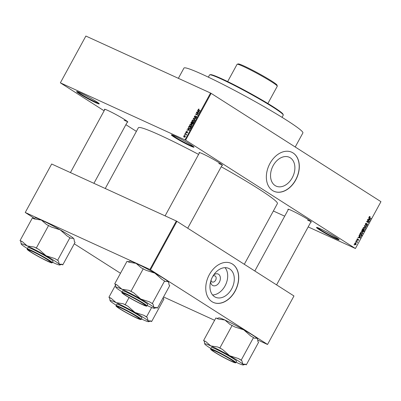 <?xml version="1.0" encoding="UTF-8"?>
<svg xmlns="http://www.w3.org/2000/svg" width="401" height="401" viewBox="0 0 401 401"><rect width="100%" height="100%" fill="white"/><g stroke="black" fill="none" stroke-linecap="round" stroke-linejoin="round"><path stroke-width="0.6" d="M335.572 238.555A12.877 0.897 28.6 0 1 322.775 231.793A12.877 0.897 28.6 0 1 316.574 227.412A12.877 0.897 28.6 0 1 320.078 228.675A12.877 0.897 28.6 0 1 332.153 235.016A12.877 0.897 28.6 0 1 339.136 239.713A12.877 0.897 28.6 0 1 335.572 238.555M317.311 227.542A12.401 0.862 -151.4 0 0 324.579 232.249A12.401 0.862 -151.4 0 0 335.512 237.953A12.401 0.862 -151.4 0 0 338.629 239.166M190.425 145.979A12.877 0.897 28.6 0 1 177.633 139.217A12.877 0.897 28.6 0 1 171.433 134.831A12.877 0.897 28.6 0 1 174.936 136.094A12.877 0.897 28.6 0 1 187.011 142.44A12.877 0.897 28.6 0 1 193.989 147.132A12.877 0.897 28.6 0 1 190.425 145.979M172.164 134.962A12.401 0.862 -151.4 0 0 179.432 139.668A12.401 0.862 -151.4 0 0 190.365 145.378A12.401 0.862 -151.4 0 0 193.482 146.586M95.699 102.671A12.877 0.897 28.6 0 1 82.907 95.909A12.877 0.897 28.6 0 1 76.706 91.528A12.877 0.897 28.6 0 1 80.21 92.791A12.877 0.897 28.6 0 1 92.285 99.132A12.877 0.897 28.6 0 1 99.263 103.829A12.877 0.897 28.6 0 1 95.699 102.671M77.438 91.659A12.401 0.862 -151.4 0 0 84.706 96.36A12.401 0.862 -151.4 0 0 95.639 102.07A12.401 0.862 -151.4 0 0 98.756 103.283M273.176 165.613A15.855 11.253 114.6 0 0 276.119 186.114A15.855 11.253 114.6 0 0 292.244 177.778A15.855 11.253 114.6 0 0 289.301 157.272A15.855 11.253 114.6 0 0 273.176 165.613M269.923 163.518A21.464 15.238 114.6 0 0 273.908 191.272A21.464 15.238 114.6 0 0 295.738 179.984A21.464 15.238 114.6 0 0 291.758 152.23A21.464 15.238 114.6 0 0 269.923 163.518M273.848 191.242A21.464 15.238 114.6 0 0 295.617 179.929A21.464 15.238 114.6 0 0 291.697 152.2M104.701 109.744A13.358 0.927 28.6 0 1 104.455 109.257A13.358 0.927 28.6 0 1 108.095 110.571A13.358 0.927 28.6 0 1 120.616 117.147A13.358 0.927 28.6 0 1 127.854 122.014A13.358 0.927 28.6 0 1 127.312 122.074M199.362 153.022A13.358 0.927 28.6 0 1 199.122 152.535A13.358 0.927 28.6 0 1 202.761 153.849A13.358 0.927 28.6 0 1 215.277 160.425A13.358 0.927 28.6 0 1 222.52 165.292A13.358 0.927 28.6 0 1 221.979 165.352M288.229 209.703A13.358 0.927 28.6 0 1 287.988 209.217A13.358 0.927 28.6 0 1 291.622 210.53A13.358 0.927 28.6 0 1 304.143 217.106A13.358 0.927 28.6 0 1 311.382 221.974A13.358 0.927 28.6 0 1 310.845 222.034M105.252 188.505L138.365 127.769A79.182 5.514 28.6 0 1 160.275 135.302A79.182 5.514 28.6 0 1 198.6 154.425M221.222 166.741A79.182 5.514 28.6 0 1 277.412 203.578L244.304 264.299M213.638 275.006A6.336 4.496 -65.4 0 1 219.397 275.041A6.336 4.496 -65.4 0 1 219.327 282.239A6.336 4.496 -65.4 0 1 213.984 285.853A6.336 4.496 -65.4 0 1 210.655 281.532M211.061 280.199A3.338 2.371 114.6 0 0 212.209 281.968A3.338 2.371 114.6 0 0 215.608 280.214A3.338 2.371 114.6 0 0 214.986 275.898A3.338 2.371 114.6 0 0 212.901 276.184M212.585 276.745A15.855 11.253 114.6 0 0 215.527 297.246A15.855 11.253 114.6 0 0 231.653 288.91A15.855 11.253 114.6 0 0 228.71 268.404A15.855 11.253 114.6 0 0 212.585 276.745M212.575 294.971A15.855 11.253 114.6 0 0 225.051 285.893A15.855 11.253 114.6 0 0 225.056 267.667M209.332 274.65A21.464 15.238 114.6 0 0 213.317 302.404A21.464 15.238 114.6 0 0 235.146 291.116A21.464 15.238 114.6 0 0 231.166 263.362A21.464 15.238 114.6 0 0 209.332 274.65M213.257 302.379A21.464 15.238 114.6 0 0 235.026 291.061A21.464 15.238 114.6 0 0 231.101 263.332M355.587 242.525L355.446 242.074L355.587 242.525M356.634 241.758L355.877 241.277L356.023 241.011L357.486 241.943L357.106 242.059L356.975 242.745L356.634 241.758M356.579 240.7L356.439 240.249L356.579 240.7M357.111 240.119L356.99 239.171L357.812 238.826L357.191 239.327L357.221 239.828L358.419 239.262L358.509 240.129L357.757 240.475L358.304 239.547L357.186 240.154M358.268 239.527L357.822 239.412M359.286 236.51L358.965 235.618L360.534 237.708L360.379 237.983L357.908 237.552L358.063 237.277L358.785 237.427L359.286 236.51M360.76 232.259L361.491 231.698L362.324 231.873L362.82 233.572L361.231 233.938L360.654 233.217L360.76 232.259M363.141 227.888L363.872 227.327L364.704 227.502L365.201 229.207L363.612 229.572L363.035 228.846L363.141 227.888M369.186 216.806L369.557 216.48L370.128 216.63L369.416 216.966L369.411 217.352L371.035 218.44L370.89 218.705L369.532 217.833L369.186 216.806M369.557 216.48L369.817 216.485M370.008 216.911L369.161 216.851M355.436 248.47L380.95 201.673L355.421 248.51L185.623 140.155L60.361 82.837L104.12 110.806M380.95 201.673L211.137 93.363L185.623 140.155M369.06 218.58L368.74 217.688L370.308 219.778L370.153 220.059L367.682 219.628L367.837 219.347L368.559 219.502L369.06 218.58M368.98 221.222L367.371 220.194L367.517 219.928L369.527 221.212L369.371 221.492L367.151 221.588L368.76 222.615L368.614 222.881L366.604 221.603L366.76 221.317L368.98 221.222M365.547 224.921L365.416 223.718L366.574 223.272L365.637 223.893L365.732 224.675L365.256 224.455L365.687 224.65L367.366 223.878L367.501 224.986L366.469 225.402L367.266 224.846L366.965 224.094L365.632 224.961M367.216 224.139L366.684 223.964M365.832 227.984L364.278 225.868L364.424 225.608L366.86 226.099L366.709 226.375L364.594 225.873L365.983 227.708L365.832 227.984M362.103 231.322L361.953 230.134L362.404 229.312L364.409 230.59L363.958 231.417L363.055 231.828L362.795 231.272L362.198 231.372M360.063 236.114L359.597 234.46L360.023 233.678L362.028 234.961L361.356 236.104L360.283 236.234M355.03 244.675L354.664 243.442L355.822 243.186L356.173 244.41L355.191 244.765M354.218 245.031L354.078 244.58L354.218 245.031M136.395 131.388L125.889 124.691M184.575 135.067L184.415 134.661L184.575 135.067M185.658 134.235L184.851 133.864L184.996 133.598L186.55 134.31L186.159 134.46L186.039 135.122L185.658 134.235L186.264 134.631M185.568 133.242L185.407 132.841L185.568 133.242M186.114 132.636L185.959 131.764L186.811 131.348L186.174 131.884L186.395 132.35L187.462 131.688L187.578 132.49L186.796 132.901L187.347 131.969L186.039 132.596M186.174 131.884L186.59 132.591M187.553 132.53L187.347 131.969M188.3 129.007L187.783 128.485L187.934 128.205L189.633 129.994L189.483 130.27L186.881 130.145L187.793 129.924L188.3 129.007L189.312 129.653M191.758 124.571L191.357 124.315L191.924 125.854L190.264 126.375L189.643 125.759L189.728 124.851L190.48 124.24L191.578 124.43M194.139 120.2L193.738 119.944L194.305 121.488L192.645 122.009L192.024 121.393L192.109 120.48L192.861 119.874L193.959 120.064M198.54 110.325L198.154 109.398L199.137 109.127L198.4 109.523L198.405 109.884L200.139 110.726L199.994 110.992L198.345 110.22M198.405 109.884L200.049 110.892M185.031 139.834L210.545 93.037L85.874 36.045L60.361 82.837M198.069 111.077L197.558 110.556L197.708 110.28L199.407 112.064L199.257 112.345L196.655 112.215L197.568 111.999L198.069 111.077L199.086 111.724M198.054 113.568L196.345 112.786L196.49 112.521L198.625 113.498L196.144 114.12L197.858 114.902L197.718 115.167L195.578 114.19L198.054 113.568L198.405 113.789M194.555 117.423L194.385 116.31L195.588 115.759L194.62 116.45L194.696 117.157L196.435 116.24L196.605 117.267L195.533 117.774L196.35 117.162L196.019 116.49L195.282 117.252L194.475 117.378M194.65 117.132L195.081 117.403L194.65 117.132M196.756 116.801L196.279 116.506M194.936 120.27L193.252 118.455L193.392 118.195L195.959 118.385L195.808 118.661L193.578 118.425L195.086 119.989L194.936 120.27M191.112 123.819L190.926 122.726L191.372 121.899L193.513 122.876L193.061 123.703L192.124 124.19L191.833 123.698L191.011 123.769M189.102 128.546L188.565 127.047L188.991 126.27L191.132 127.247L190.455 128.395L188.871 128.425M184.049 137.152L183.633 136.034L184.841 135.663L185.242 136.771L183.874 137.057M355.421 248.51L308.184 226.916M284.7 216.179L273.367 211.001M120.485 273.271L74.27 243.798M34.215 218.249L25.248 212.475L149.919 269.467L176.345 221.006L51.669 164.009L25.248 212.475M293.968 295.973L267.527 344.484L293.968 295.973L176.936 221.327L150.51 269.793L149.919 269.467M267.547 344.439L150.51 269.793M267.527 344.484L257.778 340.028M214.615 320.294L163.548 296.951M176.345 221.006L176.936 221.327M210.545 93.037L211.137 93.363M218.761 163.493A12.877 0.897 -151.4 0 0 222.029 164.756M307.627 220.174A12.877 0.897 -151.4 0 0 310.89 221.437M124.099 120.215A12.877 0.897 -151.4 0 0 127.363 121.478M199.036 109.368L198.535 109.052M199.553 110.616L199.818 110.786L199.553 110.616M198.615 111.232L197.558 110.556M197.292 112.245L196.806 111.939M198.014 112.285L197.568 111.999M198.761 111.814L198.274 111.283L197.868 112.024L199.096 112.125L198.761 111.814L199.342 112.185M199.267 111.919L198.274 111.283M198.3 112.295L197.868 112.024M197.583 113.353L196.49 112.521M197.638 113.252L198.535 113.663M197.768 115.067L196.144 114.12M196.816 114.756L195.733 113.904M196.089 117.779L195.648 117.498M196.756 116.806L196.36 116.556M194.209 119.067L193.252 118.455M193.793 118.455L193.392 118.195M193.232 120.11L192.861 119.874M193.177 122.145L192.024 121.393M194.054 121.373L193.593 120.21L192.365 120.596L192.801 121.744L194.285 121.523M194.44 120.731L193.593 120.21M193.673 122.064L193.342 121.854M193.407 122.135L193.773 122.385M192.45 122.766L191.372 121.899M192.52 122.631L193.422 123.042M192.6 124.185L191.833 123.698M193.117 123.032L192.48 122.736L192.234 123.909L193.347 123.177M192.179 123.879L192.635 124.17L192.074 123.523M192.229 122.626L191.477 122.28L191.046 123.132L191.252 123.553L192.46 122.771M191.668 123.819L191.046 123.132M190.851 124.475L190.48 124.24M190.796 126.51L189.643 125.759M191.673 125.744L191.212 124.576L189.979 124.962L190.42 126.114L191.904 125.889M192.059 125.102L191.212 124.576M191.292 126.43L190.961 126.22M191.026 126.5L191.392 126.751M190.084 127.102L188.991 126.27M190.139 127.002L191.041 127.413M190.736 127.398L189.097 126.646L188.781 127.939L189.247 128.285L190.229 128.23L190.736 127.398L190.966 127.543M189.879 128.686L188.781 127.939M188.841 129.162L187.783 128.485M187.518 130.175L187.031 129.864M188.239 130.21L187.793 129.924M188.986 129.744L188.5 129.212L188.094 129.949L189.322 130.049L188.986 129.744L189.568 130.114M189.493 129.844L188.5 129.212M188.525 130.225L188.094 129.949M186.665 132.525L186.395 132.35M187.262 132.846L186.916 132.626M185.693 133.022L185.407 132.841M186.064 134.48L184.996 133.598M186.144 134.33L186.46 134.475M186.249 134.926L185.989 134.761M184.701 134.841L184.415 134.661M185.026 136.666L184.696 135.929L183.848 136.145L184.179 136.881L185.232 136.796M185.357 136.34L184.696 135.929M184.716 137.222L184.049 136.806L184.701 137.222M369.075 217.197L369.411 217.352M369.131 217.442L371.035 218.44M369.767 219.532L370.308 219.778M369.226 219.638L370.153 220.059M369.697 219.442L369.246 218.821L368.845 219.563L370.008 219.803L369.697 219.442M368.995 218.705L369.246 218.821M368.589 219.442L368.845 219.563M367.426 220.094L369.527 221.212M368.79 221.232L369.371 221.492M366.72 221.392L367.151 221.588M366.659 221.497L368.76 222.615M365.822 223.262L366.454 223.552M365.386 223.778L365.637 223.893M367.251 224.871L367.501 224.986M366.74 223.923L367.105 224.089M365.943 224.68L366.243 224.821M365.512 225.828L366.709 226.375M364.339 225.758L364.594 225.873M365.446 227.462L365.983 227.708M364.945 229.091L365.201 229.207M363.095 229.001L364.278 229.487L364.965 229.056L364.559 227.768L363.717 227.372M363.126 227.923L363.762 229.307L364.278 229.487M364.559 227.768L363.376 228.039M362.314 229.477L364.409 230.59M363.707 231.302L363.958 231.417M362.454 231.116L362.795 231.272M364.033 230.71L363.431 230.324L363.025 231.116L363.221 231.567L362.795 231.372L363.171 231.542L364.033 230.71M363.176 230.209L363.431 230.324M362.725 230.981L363.025 231.116M363.196 230.174L362.494 229.728L362.058 230.585L362.303 231.086L361.777 230.846L362.243 231.056L363.196 230.174M362.238 229.613L362.494 229.728M361.807 230.465L362.058 230.585M361.933 230.174L362.183 230.289M362.564 233.457L362.82 233.572M360.715 233.372L361.897 233.853L362.584 233.427L362.173 232.134L361.336 231.738M360.745 232.289L361.381 233.678L361.897 233.853M362.173 232.134L360.995 232.405M359.933 233.843L362.028 234.961M361.055 235.963L361.356 236.104M359.512 235.527L361.146 235.903L361.647 235.076L360.113 234.094L359.777 235.427L360.409 235.958L359.186 235.397M359.857 233.978L360.113 234.094M359.416 235.267L359.777 235.427M359.597 234.46L359.852 234.575M359.993 237.462L360.534 237.708M359.451 237.562L360.379 237.983M359.923 237.367L359.471 236.745L359.07 237.487L360.233 237.733L359.923 237.367M359.221 236.63L359.471 236.745M358.815 237.372L359.07 237.487M357.216 238.886L357.697 239.106M356.414 240.294L356.725 240.435M355.933 241.171L357.486 241.943M356.91 242.41L357.191 242.54M355.421 242.114L355.732 242.254M354.644 243.482L355.296 244.475L354.579 244.144L355.973 244.269L355.677 243.452L354.965 243.111M355.677 243.452L354.865 243.582M354.053 244.62L354.364 244.765M209.718 74.842L210.365 74.656A41.498 2.887 28.6 0 1 221.658 78.731A41.498 2.887 28.6 0 1 260.56 99.167A41.498 2.887 28.6 0 1 283.056 114.29L283.246 114.932A41.975 2.922 -151.4 0 0 260.495 99.638A41.975 2.922 -151.4 0 0 221.141 78.967A41.975 2.922 -151.4 0 0 209.718 74.842A41.975 2.922 -151.4 0 0 209.533 74.972L208.34 77.157M178.365 78.325L183.954 68.075A67.734 4.717 28.6 0 1 202.69 74.516A67.734 4.717 28.6 0 1 268.099 108.982A67.734 4.717 28.6 0 1 302.895 132.921L295.221 146.997M282.053 117.343L283.241 115.162A41.975 2.922 -151.4 0 0 283.246 114.932M229.618 355.722A21.995 1.529 28.6 0 1 238.119 360.8A21.995 1.529 28.6 0 1 242.846 364.158L241.878 360.745L241.207 360.128L238.4 358.529L229.618 355.722L222.66 349.572L219.848 347.973L217.708 346.995L210.806 345.923L205.718 341.512L203.583 340.534L204.249 341.156L204.716 343.953A21.995 1.529 28.6 0 1 210.806 345.923A21.995 1.529 -151.4 0 1 229.618 355.722M241.878 360.745A23.9 1.664 -151.4 0 0 240.249 359.687A23.9 1.664 -151.4 0 0 238.4 358.529M231.673 359.943A13.358 0.927 28.6 0 1 234.846 362.354A13.358 0.927 28.6 0 1 227.613 359.441A13.358 0.927 28.6 0 1 214.56 352.118A13.358 0.927 28.6 0 1 211.452 349.597A13.358 0.927 28.6 0 1 219.392 353.01A13.358 0.927 28.6 0 1 231.673 359.943M233.197 358.549A14.311 0.997 -151.4 0 0 219.623 350.91A14.311 0.997 -151.4 0 0 211.462 347.512L210.69 348.93A14.311 0.997 28.6 0 1 218.851 352.334A14.311 0.997 28.6 0 1 232.42 359.973A14.311 0.997 28.6 0 1 235.818 362.629L236.595 361.211A14.311 0.997 -151.4 0 0 233.197 358.549M203.583 340.534L215.878 317.973L218.019 318.95L224.926 320.023L230.009 324.434L234.961 327.01L243.743 329.817L250.7 335.968L253.507 337.567L241.207 360.128M232.149 325.411L219.848 347.973M253.507 337.567L254.179 338.188L256.966 338.254L257.642 339.462L257.933 341.662L258.6 342.284L246.299 364.845L245.633 364.223L242.846 364.158A21.995 1.529 28.6 0 1 243.242 364.955A21.995 1.529 28.6 0 1 237.257 362.795A21.995 1.529 28.6 0 1 236.039 362.233M245.252 364.364L246.299 364.845M257.642 339.462L257.467 338.865A21.995 1.529 28.6 0 0 256.966 338.254A21.995 1.529 28.6 0 0 243.743 329.817A21.995 1.529 28.6 0 0 224.926 320.023A21.995 1.529 28.6 0 0 218.941 317.863L216.931 318.454M210.906 348.529A21.995 1.529 28.6 0 1 205.217 344.564A21.995 1.529 28.6 0 1 204.716 343.953M222.66 349.572A23.9 1.664 -151.4 0 0 217.708 346.995M205.718 341.512A23.9 1.664 -151.4 0 0 204.249 341.156M228.349 359.727A12.401 0.862 -151.4 0 0 233.953 362.008A12.401 0.862 -151.4 0 0 229.171 358.494A12.401 0.862 -151.4 0 0 217.888 352.334A12.401 0.862 -151.4 0 0 212.224 350.163A12.401 0.862 -151.4 0 0 228.349 359.727M143.463 304.865A12.401 0.862 -151.4 0 0 145.087 305.326A12.401 0.862 -151.4 0 0 137.844 300.369A12.401 0.862 -151.4 0 0 125.042 293.833A12.401 0.862 -151.4 0 0 123.363 293.482A12.401 0.862 -151.4 0 0 131.388 298.745A12.401 0.862 -151.4 0 0 143.463 304.865M119.242 307.241A12.401 0.862 -151.4 0 0 117.563 306.885A12.401 0.862 -151.4 0 0 125.588 312.148A12.401 0.862 -151.4 0 0 137.663 318.269A12.401 0.862 -151.4 0 0 139.287 318.73A12.401 0.862 -151.4 0 0 132.044 313.772A12.401 0.862 -151.4 0 0 119.242 307.241M34.356 252.379A12.401 0.862 -151.4 0 0 28.697 250.204A12.401 0.862 -151.4 0 0 44.817 259.768A12.401 0.862 -151.4 0 0 50.421 262.048A12.401 0.862 -151.4 0 0 45.639 258.535A12.401 0.862 -151.4 0 0 34.356 252.379M237.181 64.23L238.214 63.929A22.135 1.539 28.6 0 1 244.239 66.105A22.135 1.539 28.6 0 1 264.986 77.007A22.135 1.539 28.6 0 1 276.986 85.067L277.291 86.1A22.897 1.594 -151.4 0 0 264.881 77.759A22.897 1.594 -151.4 0 0 243.412 66.481A22.897 1.594 -151.4 0 0 237.181 64.23A22.897 1.594 -151.4 0 0 237.081 64.3L227.663 81.573M267.868 103.493L277.286 86.225A22.897 1.594 -151.4 0 0 277.291 86.1M114.716 283.853L127.017 261.292L129.157 262.269L136.059 263.342L141.147 267.753L146.094 270.329L154.876 273.136A21.995 1.529 28.6 0 1 163.377 278.219A21.995 1.529 28.6 0 1 168.099 281.572L168.776 282.775L169.067 284.981L169.738 285.602L157.438 308.163L156.766 307.542L153.979 307.477L153.012 304.063L149.533 301.848L140.751 299.041L133.794 292.89L130.982 291.291L128.846 290.314L121.939 289.241L116.856 284.83L114.716 283.853L115.383 284.474L115.849 287.271A21.995 1.529 28.6 0 1 121.939 289.241A21.995 1.529 28.6 0 1 140.751 299.041A21.995 1.529 28.6 0 1 153.979 307.477A21.995 1.529 28.6 0 1 154.375 308.274A21.995 1.529 28.6 0 1 148.39 306.113A21.995 1.529 -151.4 0 1 147.172 305.547M128.064 261.773L130.074 261.181A21.995 1.529 28.6 0 1 136.059 263.342A21.995 1.529 28.6 0 1 154.876 273.136L161.834 279.286L165.312 281.502L168.099 281.572A21.995 1.529 28.6 0 1 168.6 282.184L168.776 282.775M122.044 291.848A21.995 1.529 28.6 0 1 121.077 291.236A21.995 1.529 28.6 0 1 116.35 287.883A21.995 1.529 28.6 0 1 115.849 287.271M125.698 295.437A13.358 0.927 28.6 0 1 122.586 292.915A13.358 0.927 28.6 0 1 130.525 296.329A13.358 0.927 28.6 0 1 142.811 303.261A13.358 0.927 28.6 0 1 145.984 305.672A13.358 0.927 28.6 0 1 138.746 302.76A13.358 0.927 28.6 0 1 125.698 295.437M146.951 305.948L147.728 304.529A14.311 0.997 -151.4 0 0 144.33 301.868A14.311 0.997 -151.4 0 0 130.761 294.229A14.311 0.997 -151.4 0 0 122.601 290.83L121.824 292.249A14.311 0.997 28.6 0 1 129.984 295.652A14.311 0.997 28.6 0 1 143.558 303.291A14.311 0.997 28.6 0 1 146.951 305.948C146.124 306.043 147.879 306.755 144.029 305.326C139.723 303.527 130.104 298.359 125.252 295.231A14.025 0.977 -151.4 0 0 142.686 304.73A14.025 0.977 -151.4 0 0 143.237 303.457A14.025 0.977 -151.4 0 0 125.819 293.973A14.025 0.977 -151.4 0 0 125.267 295.241C120.786 292.269 122.26 292.92 121.839 292.64L121.824 292.249M143.282 268.73L130.982 291.291M164.646 280.885L152.345 303.447M156.385 307.682L157.438 308.163M153.012 304.063A23.9 1.664 -151.4 0 0 149.533 301.848M133.794 292.89A23.9 1.664 -151.4 0 0 128.846 290.314M116.856 284.83A23.9 1.664 -151.4 0 0 115.383 284.474M134.952 312.444A21.995 1.529 28.6 0 1 143.453 317.522A21.995 1.529 28.6 0 1 148.18 320.88L147.212 317.472L146.545 316.85L143.733 315.251L134.952 312.444L127.994 306.294L125.182 304.695L123.042 303.717L116.14 302.65L111.057 298.234L108.917 297.256L109.583 297.878L110.049 300.675A21.995 1.529 28.6 0 1 116.14 302.65A21.995 1.529 -151.4 0 1 134.952 312.444M147.212 317.472A23.9 1.664 -151.4 0 0 145.588 316.414A23.9 1.664 -151.4 0 0 143.733 315.251M137.007 316.665A13.358 0.927 28.6 0 1 140.18 319.076A13.358 0.927 28.6 0 1 132.947 316.163A13.358 0.927 28.6 0 1 119.899 308.845A13.358 0.927 28.6 0 1 116.786 306.319A13.358 0.927 28.6 0 1 124.726 309.732A13.358 0.927 28.6 0 1 137.007 316.665M138.53 315.276A14.311 0.997 -151.4 0 0 124.957 307.637A14.311 0.997 -151.4 0 0 116.801 304.234L116.024 305.652A14.311 0.997 28.6 0 1 124.185 309.056A14.311 0.997 28.6 0 1 137.759 316.695A14.311 0.997 28.6 0 1 141.152 319.356L141.929 317.933A14.311 0.997 -151.4 0 0 138.53 315.276M129.077 297.552L125.182 304.695M151.633 307.512L146.545 316.85M163.217 297.552L163.267 298.384L163.934 299.006L151.633 321.567L150.966 320.945L148.18 320.88A21.995 1.529 28.6 0 1 148.576 321.677A21.995 1.529 28.6 0 1 142.591 319.517A21.995 1.529 28.6 0 1 141.373 318.955M150.586 321.086L151.633 321.567M115.433 285.306L108.917 297.256M116.245 305.251A21.995 1.529 28.6 0 1 110.551 301.286A21.995 1.529 28.6 0 1 110.049 300.675M127.994 306.294A23.9 1.664 -151.4 0 0 123.042 303.717M111.057 298.234A23.9 1.664 -151.4 0 0 109.583 297.878M20.05 240.575L32.351 218.014L34.491 218.991L41.398 220.064L46.481 224.475L51.428 227.051L60.21 229.858A21.995 1.529 28.6 0 1 68.711 234.941A21.995 1.529 28.6 0 1 73.438 238.294L74.11 239.502L74.401 241.703L75.072 242.324L62.772 264.886L62.1 264.264L59.313 264.199L58.351 260.79L54.867 258.57L46.085 255.763L39.128 249.612L36.321 248.013L34.18 247.036L27.273 245.963L22.19 241.552L20.05 240.575L20.722 241.196L21.183 243.993A21.995 1.529 28.6 0 1 27.273 245.963A21.995 1.529 28.6 0 1 46.085 255.763A21.995 1.529 28.6 0 1 59.313 264.199A21.995 1.529 28.6 0 1 59.709 264.996A21.995 1.529 28.6 0 1 53.724 262.835A21.995 1.529 -151.4 0 1 52.506 262.274M33.398 218.495L35.408 217.903A21.995 1.529 28.6 0 1 41.398 220.064A21.995 1.529 28.6 0 1 60.21 229.858L67.167 236.009L70.646 238.229L73.438 238.294A21.995 1.529 28.6 0 1 73.934 238.906L74.11 239.502M27.378 248.57A21.995 1.529 28.6 0 1 26.411 247.958A21.995 1.529 28.6 0 1 21.684 244.605A21.995 1.529 28.6 0 1 21.183 243.993M31.032 252.159A13.358 0.927 28.6 0 1 27.92 249.638A13.358 0.927 28.6 0 1 35.864 253.051A13.358 0.927 28.6 0 1 48.145 259.983A13.358 0.927 28.6 0 1 51.318 262.394A13.358 0.927 28.6 0 1 44.08 259.482A13.358 0.927 28.6 0 1 31.032 252.159M52.29 262.67L53.062 261.252A14.311 0.997 -151.4 0 0 49.664 258.59A14.311 0.997 -151.4 0 0 36.095 250.951A14.311 0.997 -151.4 0 0 27.935 247.552L27.158 248.971A14.311 0.997 28.6 0 1 35.318 252.374A14.311 0.997 28.6 0 1 48.892 260.013A14.311 0.997 28.6 0 1 52.29 262.67C51.458 262.77 53.213 263.477 49.363 262.048C45.057 260.249 35.443 255.081 30.586 251.958C26.125 248.991 27.594 249.643 27.173 249.362L27.158 248.971M48.621 225.452L36.321 248.013M69.98 237.608L57.679 260.169M61.724 264.404L62.772 264.886M58.351 260.79A23.9 1.664 -151.4 0 0 54.867 258.57M39.128 249.612A23.9 1.664 -151.4 0 0 34.18 247.036M22.19 241.552A23.9 1.664 -151.4 0 0 20.722 241.196M198.986 112.33L198.575 112.069M189.212 130.26L188.801 129.999M186.886 132.295L186.625 132.13M369.085 217.297L369.657 217.558M364.374 225.698L364.97 225.969M364.349 225.963L364.85 226.189M362.905 230.71L363.161 230.826M361.371 235.587L361.622 235.708M357.582 239.668L357.887 239.808M232.104 360.138A14.025 0.977 -151.4 0 0 214.685 350.654A14.025 0.977 -151.4 0 0 214.134 351.923A14.025 0.977 -151.4 0 0 231.552 361.411A14.025 0.977 -151.4 0 0 232.104 360.138M137.438 316.86A14.025 0.977 -151.4 0 0 120.019 307.377A14.025 0.977 -151.4 0 0 119.468 308.65A14.025 0.977 -151.4 0 0 136.886 318.133A14.025 0.977 -151.4 0 0 137.438 316.86M30.606 251.963A14.025 0.977 -151.4 0 0 48.02 261.452A14.025 0.977 -151.4 0 0 48.571 260.179A14.025 0.977 -151.4 0 0 31.153 250.695A14.025 0.977 -151.4 0 0 30.606 251.963M198.5 109.964L199.648 110.696M191.192 123.518L191.663 123.819M189.056 128.18L190.204 128.911M186.184 132.335L186.59 132.596M185.788 134.305L186.244 134.596M369.897 216.856L369.336 216.6M367.156 224.109L366.745 223.918M363.918 229.392L362.694 228.836M361.537 233.763L360.314 233.202M210.69 348.93L210.705 349.321C211.121 349.602 209.653 348.95 214.119 351.918C218.976 354.95 224.274 357.877 230.009 360.684C236.389 363.697 235.788 362.71 235.818 362.629M243.242 364.955L245.021 364.439M233.953 362.008L234.42 361.872M311.081 221.603L276.58 284.885M288.464 209.272L254.81 271.001M212.224 350.163L212.089 349.692M145.087 305.326L145.553 305.186M187.713 228.199L222.214 164.921M165.102 215.863L199.598 152.591M123.363 293.482L123.222 293.011M117.563 306.885L117.423 306.419M139.287 318.73L139.754 318.594M28.697 250.204L28.556 249.733M104.937 109.313L70.436 172.585M127.548 121.643L93.919 183.322M50.421 262.048L50.892 261.913M154.375 308.274L156.159 307.757M116.024 305.652L116.039 306.043C116.455 306.324 114.987 305.672 119.453 308.64C124.31 311.672 129.608 314.6 135.343 317.412C141.723 320.419 141.122 319.432 141.152 319.356M148.576 321.677L150.355 321.161M59.709 264.996L61.493 264.48"/></g></svg>
